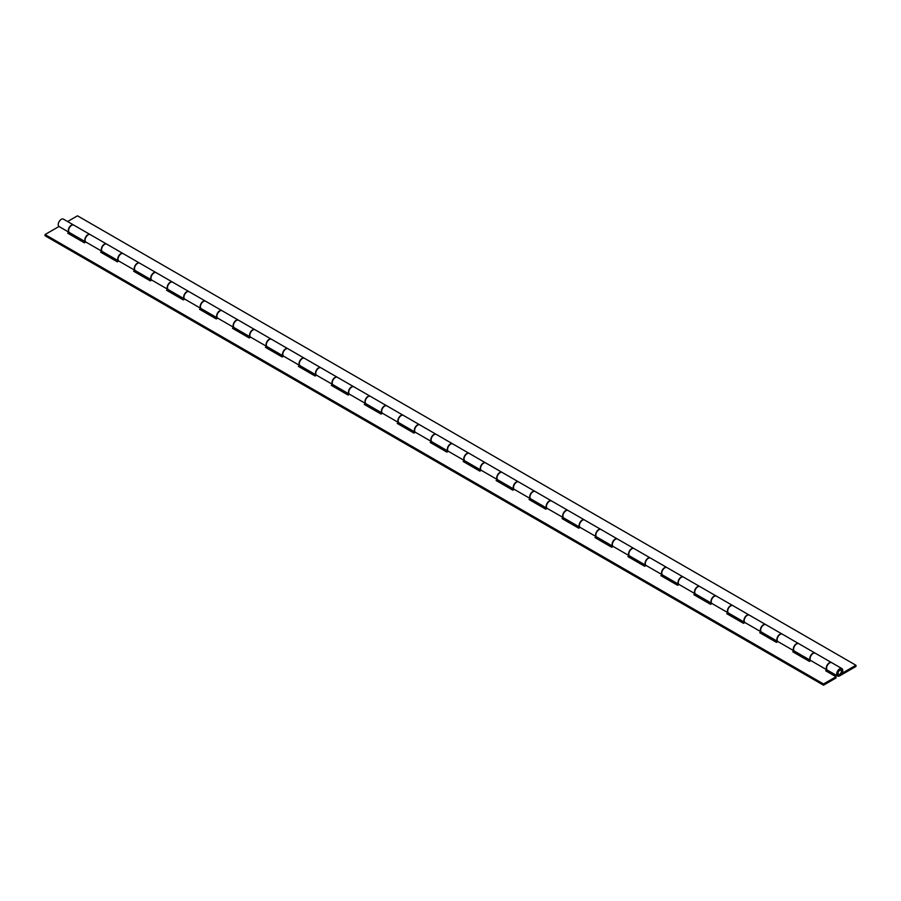 <?xml version="1.0" encoding="UTF-8"?>
<svg xmlns="http://www.w3.org/2000/svg" width="901" height="901" viewBox="0 0 901 901"><rect width="100%" height="100%" fill="white"/><g stroke="black" fill="none" stroke-linecap="round" stroke-linejoin="round"><path stroke-width="1.35" d="M839.732 670.355A2.388 1.374 120 0 0 838.178 672.45A2.388 1.374 120 0 0 838.538 674.365A2.388 1.374 120 0 0 839.732 674.252A2.388 1.374 120 0 0 841.286 672.146A2.388 1.374 120 0 0 840.926 670.231A2.388 1.374 120 0 0 839.732 670.355M836.038 676.752L825.654 670.761L827.062 669.95A4.314 2.489 -60 0 1 827.264 664.938A4.314 2.489 -60 0 1 831.51 662.573L815.292 653.214A4.314 2.489 120 0 0 811.046 655.579A4.314 2.489 120 0 0 810.844 660.591L809.436 661.402L792.7 651.738L794.108 650.927A4.314 2.489 -60 0 1 794.31 645.916A4.314 2.489 -60 0 1 798.556 643.551L782.338 634.18A4.314 2.489 120 0 0 778.092 636.557A4.314 2.489 120 0 0 777.89 641.557L776.482 642.379L759.746 632.716L761.154 631.905L744.936 622.535L743.528 623.346L726.792 613.682L728.199 612.871L711.981 603.512L710.574 604.323L693.838 594.66L695.245 593.849L679.027 584.479L677.62 585.29L660.883 575.638L662.291 574.815L646.073 565.456L644.665 566.267L627.929 556.604L629.326 555.793L613.108 546.434L611.711 547.245L594.975 537.582L596.372 536.771L580.154 527.4L578.757 528.211L562.01 518.548L563.418 517.737L547.2 508.378L545.792 509.189L529.056 499.526L530.464 498.715L514.246 489.356L512.838 490.167L496.102 480.503L497.51 479.692L481.292 470.322L479.884 471.133L463.148 461.47L464.556 460.659L448.338 451.3L446.93 452.111L430.194 442.447L431.602 441.636L415.384 432.277L413.976 433.088L397.24 423.425L398.647 422.614L382.429 413.244L381.022 414.055L364.286 404.391L365.693 403.58L349.475 394.221L348.068 395.032L331.331 385.369L332.739 384.558L316.521 375.188L315.113 376.01L298.377 366.347L299.785 365.536L283.567 356.165L282.159 356.976L265.423 347.313L266.831 346.502L250.613 337.143L249.205 337.954L232.469 328.291L233.866 327.48L217.648 318.109L216.251 318.92L199.515 309.268L200.912 308.446L184.694 299.087L183.297 299.898L166.55 290.235L167.958 289.424L151.74 280.065L150.332 280.875L133.596 271.212L135.004 270.401L118.786 261.031L117.378 261.842L100.642 252.179L102.05 251.368L85.832 242.009L84.424 242.819L67.688 233.156L69.095 232.345L58.982 226.5L45.05 234.542L45.05 235.747L823.514 685.188L836.038 677.957L836.038 676.752L823.514 683.983L823.514 685.188M794.108 650.927L777.89 641.557A4.314 2.489 -60 0 1 777.766 641.501A4.314 2.489 -60 0 1 777.766 636.523A4.314 2.489 -60 0 1 782.079 634.034A4.314 2.489 -60 0 1 782.203 634.113M761.154 631.905A4.314 2.489 -60 0 1 761.356 626.893A4.314 2.489 -60 0 1 765.602 624.517L749.384 615.158A4.314 2.489 120 0 0 745.138 617.523A4.314 2.489 120 0 0 744.936 622.535A4.314 2.489 -60 0 1 744.812 622.478A4.314 2.489 -60 0 1 744.812 617.5A4.314 2.489 -60 0 1 749.125 615.011A4.314 2.489 -60 0 1 749.249 615.09M728.199 612.871A4.314 2.489 -60 0 1 728.402 607.86A4.314 2.489 -60 0 1 732.648 605.495L716.43 596.135A4.314 2.489 120 0 0 712.184 598.501A4.314 2.489 120 0 0 711.981 603.512A4.314 2.489 -60 0 1 711.858 603.445A4.314 2.489 -60 0 1 711.858 598.467A4.314 2.489 -60 0 1 716.171 595.978A4.314 2.489 -60 0 1 716.295 596.057M695.245 593.849A4.314 2.489 -60 0 1 695.448 588.837A4.314 2.489 -60 0 1 699.694 586.472L683.476 577.102A4.314 2.489 120 0 0 679.23 579.467A4.314 2.489 120 0 0 679.027 584.479A4.314 2.489 -60 0 1 678.903 584.422A4.314 2.489 -60 0 1 678.903 579.444A4.314 2.489 -60 0 1 683.206 576.955A4.314 2.489 -60 0 1 683.341 577.034M662.291 574.815A4.314 2.489 -60 0 1 662.494 569.815A4.314 2.489 -60 0 1 666.729 567.439L650.511 558.079A4.314 2.489 120 0 0 646.276 560.445A4.314 2.489 120 0 0 646.073 565.456A4.314 2.489 -60 0 1 645.949 565.4A4.314 2.489 -60 0 1 645.949 560.422A4.314 2.489 -60 0 1 650.252 557.933A4.314 2.489 -60 0 1 650.387 558.012M629.326 555.793A4.314 2.489 -60 0 1 629.54 550.781A4.314 2.489 -60 0 1 633.775 548.416L617.557 539.046A4.314 2.489 120 0 0 613.322 541.422A4.314 2.489 120 0 0 613.108 546.434A4.314 2.489 -60 0 1 612.984 546.366A4.314 2.489 -60 0 1 612.984 541.388A4.314 2.489 -60 0 1 617.298 538.899A4.314 2.489 -60 0 1 617.422 538.978M596.372 536.771A4.314 2.489 -60 0 1 596.586 531.759A4.314 2.489 -60 0 1 600.821 529.383L584.603 520.023A4.314 2.489 120 0 0 580.368 522.389A4.314 2.489 120 0 0 580.154 527.4A4.314 2.489 -60 0 1 580.03 527.344A4.314 2.489 -60 0 1 580.03 522.366A4.314 2.489 -60 0 1 584.344 519.877A4.314 2.489 -60 0 1 584.467 519.956M563.418 517.737A4.314 2.489 -60 0 1 563.632 512.725A4.314 2.489 -60 0 1 567.867 510.36L551.649 501.001A4.314 2.489 120 0 0 547.414 503.366A4.314 2.489 120 0 0 547.2 508.378A4.314 2.489 -60 0 1 547.076 508.322A4.314 2.489 -60 0 1 547.076 503.344A4.314 2.489 -60 0 1 551.389 500.843A4.314 2.489 -60 0 1 551.513 500.933M530.464 498.715A4.314 2.489 -60 0 1 530.678 493.703A4.314 2.489 -60 0 1 534.912 491.338L518.694 481.967A4.314 2.489 120 0 0 514.46 484.344A4.314 2.489 120 0 0 514.246 489.356A4.314 2.489 -60 0 1 514.122 489.288A4.314 2.489 -60 0 1 514.122 484.31A4.314 2.489 -60 0 1 518.435 481.821A4.314 2.489 -60 0 1 518.559 481.9M497.51 479.692A4.314 2.489 -60 0 1 497.724 474.681A4.314 2.489 -60 0 1 501.958 472.304L485.74 462.945A4.314 2.489 120 0 0 481.506 465.31A4.314 2.489 120 0 0 481.292 470.322A4.314 2.489 -60 0 1 481.168 470.266A4.314 2.489 -60 0 1 481.168 465.288A4.314 2.489 -60 0 1 485.481 462.799A4.314 2.489 -60 0 1 485.605 462.877M464.556 460.659A4.314 2.489 -60 0 1 464.758 455.647A4.314 2.489 -60 0 1 469.004 453.282L452.786 443.923A4.314 2.489 120 0 0 448.54 446.288A4.314 2.489 120 0 0 448.338 451.3A4.314 2.489 -60 0 1 448.214 451.243A4.314 2.489 -60 0 1 448.214 446.254A4.314 2.489 -60 0 1 452.527 443.765A4.314 2.489 -60 0 1 452.651 443.855M431.602 441.636A4.314 2.489 -60 0 1 431.804 436.625A4.314 2.489 -60 0 1 436.05 434.259L419.832 424.889A4.314 2.489 120 0 0 415.586 427.265A4.314 2.489 120 0 0 415.384 432.277A4.314 2.489 -60 0 1 415.26 432.21A4.314 2.489 -60 0 1 415.26 427.232A4.314 2.489 -60 0 1 419.573 424.743A4.314 2.489 -60 0 1 419.697 424.821M398.647 422.614A4.314 2.489 -60 0 1 398.85 417.602A4.314 2.489 -60 0 1 403.096 415.226L386.878 405.867A4.314 2.489 120 0 0 382.632 408.232A4.314 2.489 120 0 0 382.429 413.244A4.314 2.489 -60 0 1 382.306 413.187A4.314 2.489 -60 0 1 382.306 408.209A4.314 2.489 -60 0 1 386.619 405.72A4.314 2.489 -60 0 1 386.743 405.799M365.693 403.58A4.314 2.489 -60 0 1 365.896 398.569A4.314 2.489 -60 0 1 370.142 396.203L353.924 386.844A4.314 2.489 120 0 0 349.678 389.209A4.314 2.489 120 0 0 349.475 394.221A4.314 2.489 -60 0 1 349.351 394.154A4.314 2.489 -60 0 1 349.351 389.176A4.314 2.489 -60 0 1 353.665 386.687A4.314 2.489 -60 0 1 353.789 386.777M332.739 384.558A4.314 2.489 -60 0 1 332.942 379.546A4.314 2.489 -60 0 1 337.188 377.181L320.97 367.811A4.314 2.489 120 0 0 316.724 370.187A4.314 2.489 120 0 0 316.521 375.188A4.314 2.489 -60 0 1 316.397 375.131A4.314 2.489 -60 0 1 316.397 370.153A4.314 2.489 -60 0 1 320.711 367.664A4.314 2.489 -60 0 1 320.835 367.743M299.785 365.536A4.314 2.489 -60 0 1 299.988 360.524A4.314 2.489 -60 0 1 304.234 358.147L288.016 348.788A4.314 2.489 120 0 0 283.77 351.153A4.314 2.489 120 0 0 283.567 356.165M266.831 346.502A4.314 2.489 -60 0 1 267.034 341.49A4.314 2.489 -60 0 1 271.269 339.125L255.051 329.766A4.314 2.489 120 0 0 250.816 332.131A4.314 2.489 120 0 0 250.613 337.143A4.314 2.489 -60 0 1 250.489 337.075A4.314 2.489 -60 0 1 250.489 332.097A4.314 2.489 -60 0 1 254.792 329.608A4.314 2.489 -60 0 1 254.927 329.698M233.866 327.48A4.314 2.489 -60 0 1 234.08 322.468A4.314 2.489 -60 0 1 238.314 320.103L222.096 310.732A4.314 2.489 120 0 0 217.862 313.097A4.314 2.489 120 0 0 217.648 318.109A4.314 2.489 -60 0 1 217.524 318.053A4.314 2.489 -60 0 1 217.524 313.075A4.314 2.489 -60 0 1 221.837 310.586A4.314 2.489 -60 0 1 221.973 310.665M200.912 308.446A4.314 2.489 -60 0 1 201.126 303.446A4.314 2.489 -60 0 1 205.36 301.069L189.142 291.71A4.314 2.489 120 0 0 184.908 294.075A4.314 2.489 120 0 0 184.694 299.087A4.314 2.489 -60 0 1 184.57 299.031A4.314 2.489 -60 0 1 184.57 294.053A4.314 2.489 -60 0 1 188.883 291.564A4.314 2.489 -60 0 1 189.007 291.642M167.958 289.424A4.314 2.489 -60 0 1 168.172 284.412A4.314 2.489 -60 0 1 172.406 282.047L156.188 272.676A4.314 2.489 120 0 0 151.954 275.053A4.314 2.489 120 0 0 151.74 280.065A4.314 2.489 -60 0 1 151.616 279.997A4.314 2.489 -60 0 1 151.616 275.019A4.314 2.489 -60 0 1 155.929 272.53A4.314 2.489 -60 0 1 156.053 272.609M135.004 270.401A4.314 2.489 -60 0 1 135.218 265.39A4.314 2.489 -60 0 1 139.452 263.024L123.234 253.654A4.314 2.489 120 0 0 119 256.019A4.314 2.489 120 0 0 118.786 261.031A4.314 2.489 -60 0 1 118.662 260.975A4.314 2.489 -60 0 1 118.662 255.997A4.314 2.489 -60 0 1 122.975 253.508A4.314 2.489 -60 0 1 123.099 253.586M102.05 251.368A4.314 2.489 -60 0 1 102.263 246.356A4.314 2.489 -60 0 1 106.498 243.991L90.28 234.632A4.314 2.489 120 0 0 86.046 236.997A4.314 2.489 120 0 0 85.832 242.009A4.314 2.489 -60 0 1 85.708 241.952A4.314 2.489 -60 0 1 85.708 236.974A4.314 2.489 -60 0 1 90.021 234.474A4.314 2.489 -60 0 1 90.145 234.564M69.095 232.345A4.314 2.489 -60 0 1 69.298 227.334A4.314 2.489 -60 0 1 73.544 224.968L63.419 219.123A4.314 2.489 120 0 0 59.184 221.488A4.314 2.489 120 0 0 58.982 226.5M823.514 683.983L45.05 234.542M68.724 233.753L70.12 232.954M101.678 252.787L103.086 251.976M134.643 271.809L136.04 270.998M167.597 290.832L168.994 290.032M200.551 309.865L201.948 309.054M233.505 328.888L234.902 328.077M266.459 347.91L267.856 347.11M299.414 366.944L300.81 366.133M332.368 385.966L333.764 385.166M365.322 405L366.718 404.189M398.276 424.022L399.672 423.211M431.23 443.044L432.626 442.245M464.184 462.078L465.58 461.267M497.138 481.1L498.535 480.289M530.103 500.123L531.5 499.323M563.057 519.156L564.454 518.345M596.012 538.179L597.408 537.368M628.966 557.201L630.362 556.401M661.92 576.235L663.316 575.424M694.874 595.257L696.27 594.446M727.828 614.279L729.224 613.48M760.782 633.313L762.178 632.502M793.736 652.335L795.132 651.536M826.69 671.369L828.087 670.558M827.062 669.95L810.844 660.591A4.314 2.489 -60 0 1 810.72 660.523A4.314 2.489 -60 0 1 810.72 655.545A4.314 2.489 -60 0 1 815.033 653.056A4.314 2.489 -60 0 1 815.157 653.146M839.732 674.624A2.849 1.644 120 0 0 841.59 672.112A2.849 1.644 120 0 0 841.151 669.837A2.849 1.644 120 0 0 839.732 669.972A2.849 1.644 120 0 0 837.874 672.484A2.849 1.644 120 0 0 838.313 674.759A2.849 1.644 120 0 0 839.732 674.624M842.018 673.295A4.314 2.489 120 0 0 841.883 668.565A4.314 2.489 120 0 0 837.581 671.054A4.314 2.489 120 0 0 837.581 676.032A4.314 2.489 120 0 0 839.732 675.818L855.95 666.458L855.95 665.253L842.018 673.295M841.883 668.565L831.769 662.719A4.314 2.489 120 0 0 827.456 665.208A4.314 2.489 120 0 0 827.456 670.186L837.581 676.032M815.033 653.056L798.815 643.697A4.314 2.489 120 0 0 794.502 646.186A4.314 2.489 120 0 0 794.502 651.164L810.72 660.523M782.079 634.034L765.861 624.675A4.314 2.489 120 0 0 761.548 627.164A4.314 2.489 120 0 0 761.548 632.142L777.766 641.501M749.125 615.011L732.907 605.641A4.314 2.489 120 0 0 728.594 608.13A4.314 2.489 120 0 0 728.594 613.108L744.812 622.478M716.171 595.978L699.953 586.619A4.314 2.489 120 0 0 695.64 589.108A4.314 2.489 120 0 0 695.64 594.086L711.858 603.445M683.206 576.955L666.988 567.596A4.314 2.489 120 0 0 662.685 570.085A4.314 2.489 120 0 0 662.685 575.063L678.903 584.422M650.252 557.933L634.034 548.563A4.314 2.489 120 0 0 629.731 551.052A4.314 2.489 120 0 0 629.731 556.03L645.949 565.4M617.298 538.899L601.08 529.54A4.314 2.489 120 0 0 596.766 532.029A4.314 2.489 120 0 0 596.766 537.007L612.984 546.366M584.344 519.877L568.126 510.507A4.314 2.489 120 0 0 563.812 512.996A4.314 2.489 120 0 0 563.812 517.985L580.03 527.344M551.389 500.843L535.171 491.484A4.314 2.489 120 0 0 530.858 493.973A4.314 2.489 120 0 0 530.858 498.951L547.076 508.322M518.435 481.821L502.217 472.462A4.314 2.489 120 0 0 497.904 474.951A4.314 2.489 120 0 0 497.904 479.929L514.122 489.288M485.481 462.799L469.263 453.428A4.314 2.489 120 0 0 464.95 455.917A4.314 2.489 120 0 0 464.95 460.895L481.168 470.266M452.527 443.765L436.309 434.406A4.314 2.489 120 0 0 431.996 436.895A4.314 2.489 120 0 0 431.996 441.873L448.214 451.243M419.573 424.743L403.355 415.384A4.314 2.489 120 0 0 399.042 417.873A4.314 2.489 120 0 0 399.042 422.851L415.26 432.21M386.619 405.72L370.401 396.35A4.314 2.489 120 0 0 366.088 398.839A4.314 2.489 120 0 0 366.088 403.817L382.306 413.187M353.665 386.687L337.447 377.328A4.314 2.489 120 0 0 333.133 379.817A4.314 2.489 120 0 0 333.133 384.795L349.351 394.154M320.711 367.664L304.493 358.305A4.314 2.489 120 0 0 300.179 360.794A4.314 2.489 120 0 0 300.179 365.772L316.397 375.131M287.757 348.642L271.539 339.272A4.314 2.489 120 0 0 267.225 341.761A4.314 2.489 120 0 0 267.225 346.739L283.443 356.109A4.314 2.489 -60 0 1 283.443 351.131A4.314 2.489 -60 0 1 287.757 348.642A4.314 2.489 -60 0 1 287.881 348.721M254.792 329.608L238.574 320.249A4.314 2.489 120 0 0 234.271 322.738A4.314 2.489 120 0 0 234.271 327.716L250.489 337.075M221.837 310.586L205.619 301.227A4.314 2.489 120 0 0 201.306 303.716A4.314 2.489 120 0 0 201.306 308.694L217.524 318.053M188.883 291.564L172.665 282.193A4.314 2.489 120 0 0 168.352 284.682A4.314 2.489 120 0 0 168.352 289.66L184.57 299.031M155.929 272.53L139.711 263.171A4.314 2.489 120 0 0 135.398 265.66A4.314 2.489 120 0 0 135.398 270.638L151.616 279.997M122.975 253.508L106.757 244.137A4.314 2.489 120 0 0 102.444 246.626A4.314 2.489 120 0 0 102.444 251.616L118.662 260.975M855.95 665.253L77.486 215.812L67.586 221.533M90.021 234.474L73.803 225.115A4.314 2.489 120 0 0 69.49 227.604A4.314 2.489 120 0 0 69.49 232.582L85.708 241.952M838.538 674.365L837.761 673.914M840.926 670.231L840.149 669.792"/></g></svg>
